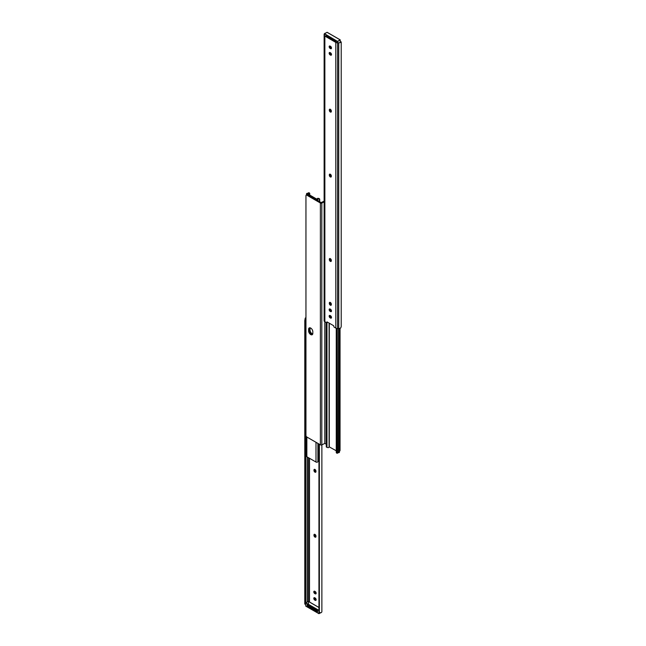 <?xml version="1.0" encoding="UTF-8"?>
<svg xmlns="http://www.w3.org/2000/svg" width="646" height="646" viewBox="0 0 646 646"><rect width="100%" height="100%" fill="white"/><g stroke="black" fill="none" stroke-linecap="round" stroke-linejoin="round"><path stroke-width="0.97" d="M314.965 472.178A1.405 0.816 -120 0 0 315.668 472.242A1.405 0.816 -120 0 0 315.959 471.596L315.959 471.192A1.405 0.816 -120 0 0 315.345 469.771A1.405 0.816 -120 0 0 314.263 469.392A1.405 0.816 -120 0 0 313.964 470.038L313.964 470.45A1.405 0.816 -120 0 0 314.965 472.178M314.707 469.359A1.405 0.816 -120 0 0 314.675 469.634L314.675 470.038A1.405 0.816 -120 0 0 315.676 471.766A1.405 0.816 -120 0 0 315.926 471.879M314.965 537.109A1.405 0.816 -120 0 0 315.668 537.173A1.405 0.816 -120 0 0 315.959 536.527L315.959 536.123A1.405 0.816 -120 0 0 315.345 534.702A1.405 0.816 -120 0 0 314.263 534.323A1.405 0.816 -120 0 0 313.964 534.969L313.964 535.381A1.405 0.816 -120 0 0 314.965 537.109M314.707 534.29A1.405 0.816 -120 0 0 314.675 534.565L314.675 534.969A1.405 0.816 -120 0 0 315.676 536.697A1.405 0.816 -120 0 0 315.926 536.81M314.529 597.687A1.405 0.816 -120 0 0 315.498 599.682L315.846 599.892A1.405 0.816 -120 0 0 316.104 599.997M314.529 591.195A1.405 0.816 -120 0 0 315.498 593.19L315.846 593.399A1.405 0.816 -120 0 0 316.104 593.504M314.788 597.792A1.405 0.816 -120 0 0 314.085 597.728A1.405 0.816 -120 0 0 313.867 598.85A1.405 0.816 -120 0 0 314.788 600.094L315.143 600.295A1.405 0.816 -120 0 0 315.846 600.368A1.405 0.816 -120 0 0 316.064 599.238A1.405 0.816 -120 0 0 315.143 597.994L314.788 597.792M314.788 591.3A1.405 0.816 -120 0 0 314.085 591.227A1.405 0.816 -120 0 0 313.867 592.358A1.405 0.816 -120 0 0 314.788 593.601L315.143 593.803A1.405 0.816 -120 0 0 315.846 593.876A1.405 0.816 -120 0 0 316.064 592.745A1.405 0.816 -120 0 0 315.143 591.502L314.788 591.3M305.954 317.711A2.495 1.437 0 0 0 305.243 318.09L305.954 318.09M305.954 318.664L305.784 320.715L304.783 320.715L305.243 318.09M305.784 602.863L305.784 320.715M305.243 603.792L304.783 604.067L304.783 320.715M318.946 444.004L318.946 611.52A1.881 1.534 180 0 0 319.374 612.497L320.828 612.788A2.495 1.437 0 0 0 321.87 611.617L321.87 444.836M317.622 611.471A1.252 0.727 180 0 1 316.16 611.342L307.746 606.489A1.252 0.727 180 0 1 307.383 605.972L307.383 605.157A1.252 0.727 0 0 0 307.746 605.665L307.746 606.489M316.16 611.342L316.16 610.527L307.746 605.665M316.16 610.527A1.252 0.727 0 0 0 317.259 610.728M339.481 450.633L340.046 450.302L340.046 328.289M340.046 450.302A1.252 0.727 60 0 1 339.788 450.876L339.481 451.053M306.212 195.124L306.923 194.712A1.252 0.727 60 0 1 307.544 194.777L306.842 195.181A1.252 0.727 -120 0 0 306.212 195.124A1.252 0.727 -120 0 0 305.954 195.698L305.954 435.477A1.252 0.727 -120 0 0 306.842 437.011L320.376 444.828A1.066 0.614 0 0 0 321.813 444.868L324.825 443.406L326.278 444.198M306.842 195.181L320.376 202.997A1.066 0.614 0 0 0 321.813 203.038L324.13 201.915M312.817 331.721A2.972 1.72 -120 0 0 311.517 328.725A2.972 1.72 -120 0 0 309.224 327.926A2.972 1.72 -120 0 0 308.61 329.29L308.61 330.922A2.972 1.72 -120 0 0 309.91 333.917A2.972 1.72 -120 0 0 312.204 334.717A2.972 1.72 -120 0 0 312.817 333.352L312.817 331.721M310.112 327.829A2.972 1.72 -120 0 0 310.023 328.467L309.321 328.879A2.972 1.72 60 0 1 309.62 327.797A2.972 1.72 -120 0 0 309.321 328.879L309.321 330.518L309.321 328.879L308.61 329.29M312.511 334.434A2.972 1.72 60 0 1 310.387 333.247A2.972 1.72 60 0 1 309.321 330.518A2.972 1.72 -120 0 0 310.387 333.247A2.972 1.72 -120 0 0 312.511 334.434M324.13 201.164L321.086 202.594L307.544 194.777M310.023 328.467L310.023 330.106A2.972 1.72 -120 0 0 312.729 333.998M308.764 192.653L308.489 192.912A1.494 0.864 180 0 1 307.488 193.267A1.13 0.654 0 0 0 306.519 193.913A1.13 0.654 0 0 0 306.85 194.373L315.991 199.646A1.13 0.654 0 0 0 317.146 199.808A1.13 0.654 0 0 0 317.905 199.283A1.494 0.864 180 0 1 318.518 198.702L317.8 198.29A2.495 1.437 0 0 0 316.911 199.202L307.633 193.84A2.495 1.437 0 0 0 309.2 193.324L308.764 192.653A1.252 0.727 -60 0 1 308.796 192.669L309.644 193.162M306.519 436.761L306.519 456.294A1.13 0.654 0 0 0 306.85 456.754L315.991 462.035A1.13 0.654 0 0 0 317.146 462.189A1.13 0.654 0 0 0 317.905 461.664A1.494 0.864 180 0 1 318.518 461.091L319.423 460.671M309.741 195.221L309.741 193.639L309.2 193.324L309.741 193.639M317.8 198.29L319.035 199M319.722 201.802L319.722 199.396A1.252 0.727 120 0 0 319.463 198.823A1.252 0.727 120 0 0 319.423 198.806L318.518 198.702M319.423 201.633L319.423 198.806M307.383 605.891L306.995 604.801L317.622 610.93L317.622 611.802L317.186 611.552M336.259 450.779L329.089 446.798A2.495 1.437 180 0 1 328.2 447.71L326.537 447.177A1.252 0.727 -60 0 1 326.278 446.604L326.965 447L326.965 322.806M339.481 328.443L339.481 452.087A1.13 0.654 180 0 1 338.512 452.733A1.494 0.864 -0 0 0 337.511 453.088L337.236 328.499M326.278 322.596L326.278 446.604M336.259 328.297L336.259 452.362L336.946 452.757A1.252 0.727 120 0 0 337.204 453.33A1.252 0.727 120 0 0 337.236 453.347M336.8 452.676L336.259 452.362M336.946 328.467L336.946 452.757M330.324 174.234A1.405 0.816 60 0 1 331.325 175.962L331.325 176.366A1.405 0.816 60 0 1 331.035 177.012A1.405 0.816 60 0 1 329.945 176.633A1.405 0.816 60 0 1 329.331 175.219L329.331 174.808A1.405 0.816 60 0 1 329.621 174.162A1.405 0.816 60 0 1 330.324 174.234M330.324 109.303A1.405 0.816 60 0 1 331.325 111.031L331.325 111.435A1.405 0.816 60 0 1 331.035 112.081A1.405 0.816 60 0 1 329.945 111.701A1.405 0.816 60 0 1 329.331 110.288L329.331 109.877A1.405 0.816 60 0 1 329.621 109.231A1.405 0.816 60 0 1 330.324 109.303M330.324 258.642A1.405 0.816 60 0 1 331.325 260.37L331.325 260.782A1.405 0.816 60 0 1 331.035 261.42A1.405 0.816 60 0 1 329.945 261.049A1.405 0.816 60 0 1 329.331 259.627L329.331 259.216A1.405 0.816 60 0 1 329.621 258.578A1.405 0.816 60 0 1 330.324 258.642M330.324 302.457A1.405 0.816 60 0 1 331.325 304.185L331.325 304.597A1.405 0.816 60 0 1 331.035 305.243A1.405 0.816 60 0 1 329.945 304.864A1.405 0.816 60 0 1 329.331 303.442L329.331 303.039A1.405 0.816 60 0 1 329.621 302.393A1.405 0.816 60 0 1 330.324 302.457M330.154 317.848A1.405 0.816 60 0 1 329.234 316.605A1.405 0.816 60 0 1 329.444 315.482A1.405 0.816 60 0 1 330.154 315.547L330.502 315.749A1.405 0.816 60 0 1 331.422 316.992A1.405 0.816 60 0 1 331.212 318.123A1.405 0.816 60 0 1 330.502 318.05L330.857 317.436A1.405 0.816 60 0 1 329.896 315.442M330.154 48.41A1.405 0.816 60 0 1 329.234 47.166A1.405 0.816 60 0 1 329.444 46.044A1.405 0.816 60 0 1 330.154 46.108L330.502 46.318A1.405 0.816 60 0 1 331.422 47.554A1.405 0.816 60 0 1 331.212 48.684A1.405 0.816 60 0 1 330.502 48.62L330.154 48.41L330.857 48.006A1.405 0.816 60 0 1 329.896 46.003M330.154 54.902A1.405 0.816 60 0 1 329.234 53.666A1.405 0.816 60 0 1 329.444 52.536A1.405 0.816 60 0 1 330.154 52.601L330.502 52.811A1.405 0.816 60 0 1 331.422 54.046A1.405 0.816 60 0 1 331.212 55.176A1.405 0.816 60 0 1 330.502 55.112L330.154 54.902L330.857 54.498A1.405 0.816 60 0 1 329.896 52.496M330.154 311.356A1.405 0.816 60 0 1 329.234 310.112A1.405 0.816 60 0 1 329.444 308.982A1.405 0.816 60 0 1 330.154 309.054L330.502 309.256A1.405 0.816 60 0 1 331.422 310.5A1.405 0.816 60 0 1 331.212 311.63A1.405 0.816 60 0 1 330.502 311.558L330.857 310.944A1.405 0.816 60 0 1 329.896 308.95M333.651 325.721L334.03 327.07L335.791 328.087A2.503 1.445 180 0 0 337.567 328.507L338.73 328.507A2.495 1.437 180 0 0 340.757 327.91L341.217 326.513L341.217 41.933L340.757 42.208A2.495 1.437 180 0 1 338.73 42.814L337.567 42.814A2.503 1.445 180 0 1 335.791 42.386L324.865 36.079A2.503 1.445 180 0 1 324.13 35.054L324.13 320.755A2.503 1.445 180 0 0 324.865 321.773L326.941 322.822L327.005 321.886L333.651 325.721M327.74 322.314L326.941 322.822M331.471 317.751A1.405 0.816 60 0 1 331.212 317.646L330.857 317.436M331.293 176.641A1.405 0.816 60 0 1 330.041 174.808L330.041 174.404A1.405 0.816 60 0 1 330.074 174.121M331.471 48.313A1.405 0.816 60 0 1 331.212 48.208L330.857 48.006M331.471 54.805A1.405 0.816 60 0 1 331.212 54.7L330.857 54.498M331.293 111.71A1.405 0.816 60 0 1 330.041 109.877L330.041 109.473A1.405 0.816 60 0 1 330.074 109.19M331.293 261.057A1.405 0.816 60 0 1 330.041 259.216L330.041 258.812A1.405 0.816 60 0 1 330.074 258.537M331.293 304.872A1.405 0.816 60 0 1 330.041 303.039L330.041 302.627A1.405 0.816 60 0 1 330.074 302.352M331.471 311.259A1.405 0.816 60 0 1 331.212 311.154L330.857 310.944M324.13 35.054L324.13 34.383A2.495 1.437 180 0 1 325.172 33.212L325.576 33.116M341.217 41.933L340.216 41.933M325.721 35.756L336.348 41.893M309.499 602.056L309.499 458.28M308.433 603.768L308.433 457.667M307.27 601.935L307.27 456.997M304.783 603.34L305.72 603.34M319.374 612.497L319.374 444.254M314.675 534.565L313.964 534.969M314.675 534.969L313.964 535.381M315.498 593.19L314.788 593.601M315.846 593.399L315.143 593.803M315.498 599.682L314.788 600.094M315.846 599.892L315.143 600.295M314.675 469.634L313.964 470.038M314.675 470.038L313.964 470.45M324.914 443.406L324.914 321.805M324.825 443.406L324.825 321.756M321.813 444.868L321.813 203.038M320.376 444.828L320.376 202.997M308.61 330.922L310.023 330.106M315.991 462.035L315.991 442.3M317.905 461.664L317.905 443.398M317.905 200.753L317.905 199.283M306.85 456.754L306.85 437.019M318.946 610.543L305.752 602.96L305.752 606.077L318.858 613.643L318.946 610.373L305.784 602.799L308.263 601.369M319.035 611.988L319.035 613.643L320.343 612.893L318.858 613.643L305.752 605.972M318.946 607.506L308.433 601.442M308.32 601.369L305.72 602.904L305.784 606.134L318.858 613.643M320.424 612.884L319.035 613.643M329.298 323.21L329.298 446.757M338.512 328.507L338.512 452.733M329.089 323.089L329.089 446.798M335.791 42.386L335.791 328.087M324.865 36.079L324.865 321.773M340.248 42.208L340.248 40.028L337.592 41.457L337.567 328.507M338.73 42.814L338.73 328.507M327.062 322.475L327.546 322.201M330.502 311.558L331.212 311.154M329.331 303.442L330.041 303.039M329.331 303.039L330.041 302.627M329.331 259.627L330.041 259.216M329.331 259.216L330.041 258.812M329.331 110.288L330.041 109.877M329.331 109.877L330.041 109.473M330.502 55.112L331.212 54.7M330.502 48.62L331.212 48.208M329.331 175.219L330.041 174.808M329.331 174.808L330.041 174.404M330.502 318.05L331.212 317.646M337.769 42.814L337.68 41.304L340.159 39.874L327.054 32.308L324.575 33.737L337.592 41.457L324.486 33.891L324.486 35.796M305.72 604.131L304.807 604.131M306.519 194.947L306.519 193.913M319.463 198.823L318.615 198.338M318.946 607.466L308.433 601.394M337.204 453.33L336.356 452.838M341.193 41.869L340.176 41.869M340.28 41.869L340.216 39.866L327.11 32.3L324.51 33.729L324.445 35.764"/></g></svg>
